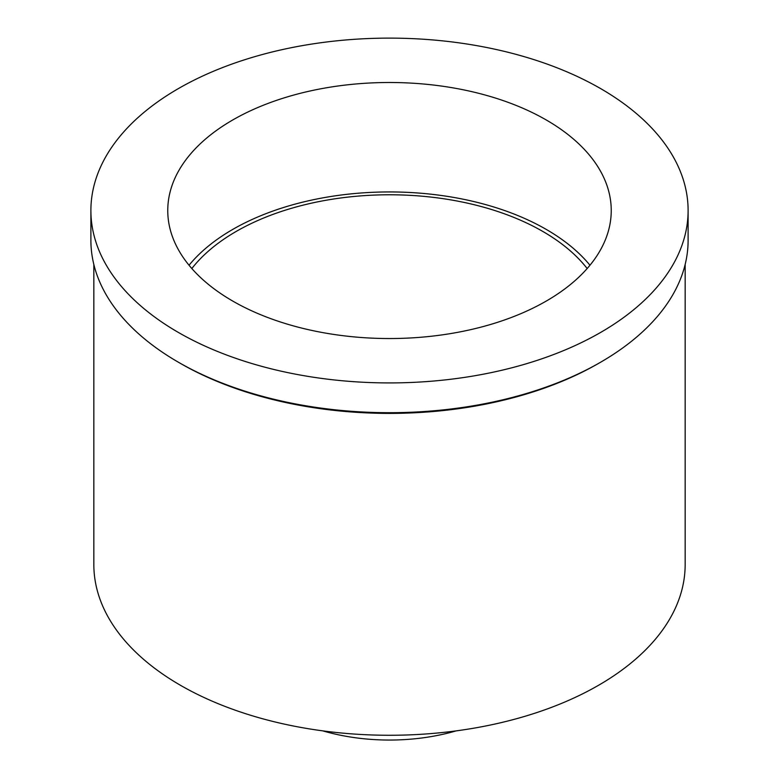 <?xml version="1.0" encoding="UTF-8"?>
<svg xmlns="http://www.w3.org/2000/svg" width="779" height="779" viewBox="0 0 779 779"><rect width="100%" height="100%" fill="white"/><g stroke="black" fill="none" stroke-linecap="round" stroke-linejoin="round"><path stroke-width="1.17" d="M232.707 119.995A221.742 128.019 0 0 0 167.758 210.525A221.742 128.019 0 0 0 304.647 328.796A221.742 128.019 0 0 0 546.293 301.045A221.742 128.019 0 0 0 611.242 210.525A221.742 128.019 0 0 0 474.353 92.243A221.742 128.019 0 0 0 232.707 119.995M189.034 265.24A221.742 128.019 180 0 1 232.707 229.435A221.742 128.019 180 0 1 589.966 265.24M587.171 268.531A216.815 125.176 0 0 0 236.193 231.441A216.815 125.176 0 0 0 191.829 268.531M322.827 730.877A147.825 85.349 0 0 0 456.173 730.877M93.84 264.5L93.84 564.58A295.66 170.698 0 0 0 276.36 722.279A295.66 170.698 0 0 0 598.564 685.277A295.66 170.698 0 0 0 685.16 564.58L685.16 264.5M598.564 363.404L600.658 362.196L598.564 363.404A295.66 170.698 180 0 1 180.436 363.404L178.342 362.196A298.61 172.402 0 0 0 600.648 362.206A298.61 172.402 0 0 0 600.658 362.196A298.61 172.402 0 0 0 688.11 240.292L688.11 210.525A298.61 172.402 180 0 1 600.648 332.429A298.61 172.402 180 0 1 275.23 369.801A298.61 172.402 180 0 1 90.89 210.525A298.61 172.402 180 0 1 178.352 88.611A298.61 172.402 180 0 1 503.77 51.239A298.61 172.402 180 0 1 688.11 210.525M90.89 210.525L90.89 240.292A298.61 172.402 0 0 0 178.342 362.196"/></g></svg>
